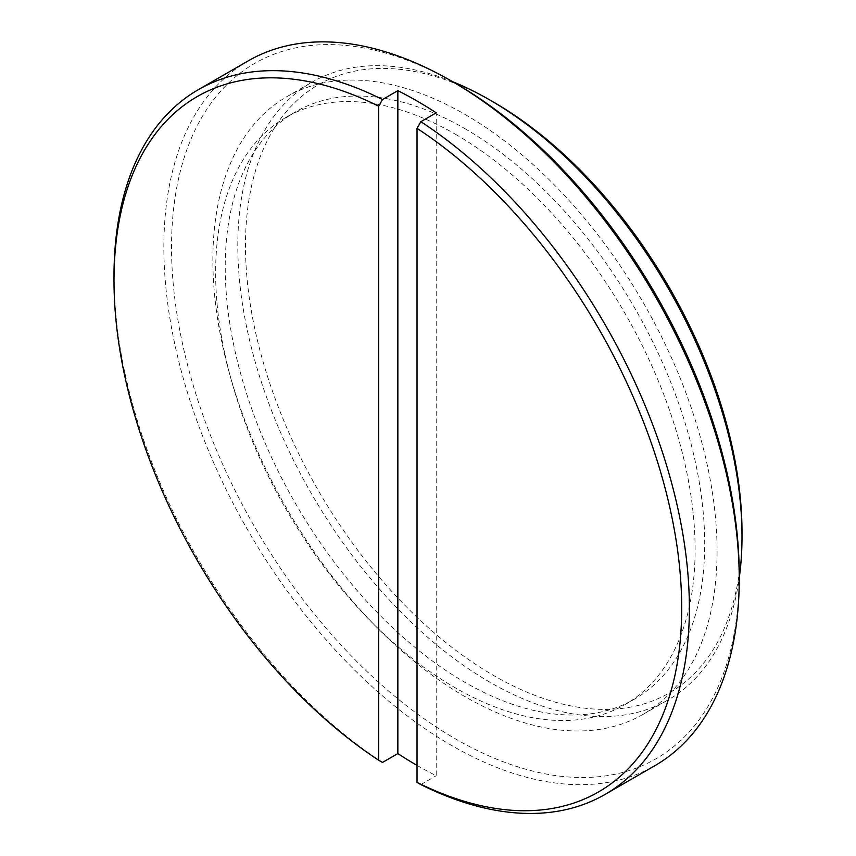 <?xml version="1.0" encoding="UTF-8"?>
<svg xmlns="http://www.w3.org/2000/svg" width="856" height="856" viewBox="0 0 856 856"><rect width="100%" height="100%" fill="white"/><g stroke="black" fill="none" stroke-linecap="round" stroke-linejoin="round"><path stroke-width="0.64" stroke-dasharray="4.28 3.21" d="M417.022 765.392A406.846 234.897 -120 0 0 436.207 775.729L436.207 112.821M248.122 60.926A406.846 234.897 -120 0 0 185.763 386.944A406.846 234.897 -120 0 0 451.551 745.458A406.846 234.897 -120 0 0 654.968 765.617M420.863 784.588L436.207 775.729M739.231 574.932A401.432 231.762 60 0 1 455.381 738.824A401.432 231.762 60 0 1 171.532 247.17A401.432 231.762 60 0 1 455.381 83.289M455.381 134.221A339.04 195.746 60 0 1 676.871 432.997A339.04 195.746 60 0 1 624.901 704.67A339.04 195.746 60 0 1 455.381 687.882A339.04 195.746 60 0 1 233.891 389.116A339.04 195.746 60 0 1 285.861 117.433A339.04 195.746 60 0 1 455.381 134.221M464.969 128.689A339.04 195.746 60 0 1 686.458 427.454A339.04 195.746 60 0 1 634.489 699.138A339.04 195.746 60 0 1 464.969 682.35A339.04 195.746 60 0 1 243.479 383.574A339.04 195.746 60 0 1 295.448 111.901A339.04 195.746 60 0 1 464.969 128.689M382.504 762.439A406.846 234.897 60 0 1 113.998 275.964M742.002 532.239A351.099 202.712 60 0 1 493.741 675.577A351.099 202.712 60 0 1 245.479 245.576A351.099 202.712 60 0 1 493.741 102.239M452.631 81.705A356.524 205.836 -120 0 0 311.648 82.369A356.524 205.836 -120 0 0 256.993 368.048A356.524 205.836 -120 0 0 489.91 682.221A356.524 205.836 -120 0 0 668.162 699.887A356.524 205.836 -120 0 0 739.231 578.121M464.969 114.415A356.524 205.836 60 0 1 697.886 428.589A356.524 205.836 60 0 1 643.231 714.279A356.524 205.836 60 0 1 464.969 696.624A356.524 205.836 60 0 1 232.062 382.45A356.524 205.836 60 0 1 286.717 96.76A356.524 205.836 60 0 1 464.969 114.415M624.901 704.67L634.489 699.138M285.861 117.433L295.448 111.901M643.231 714.279L668.162 699.887M286.717 96.76L311.648 82.369"/><path stroke-width="1.28" d="M382.504 99.531L397.847 90.672A406.846 234.897 -120 0 1 417.022 101.008A406.846 234.897 -120 0 1 436.207 112.821L420.863 121.68A406.846 234.897 60 0 1 670.997 480.73A406.846 234.897 60 0 1 605.106 794.4L654.968 765.617A406.846 234.897 -120 0 0 739.231 579.362A406.846 234.897 -120 0 0 451.551 81.074L451.551 81.074A406.846 234.897 -120 0 0 248.122 60.926L198.26 89.719A406.846 234.897 60 0 1 382.504 99.531L378.662 106.187A401.432 231.762 -120 0 0 113.998 280.394A401.432 231.762 -120 0 0 378.662 760.214L382.504 762.439L397.847 753.58A406.846 234.897 -120 0 0 417.022 765.392M605.106 794.4A406.846 234.897 60 0 1 420.863 784.588L417.022 782.363A401.432 231.762 -120 0 0 681.697 608.156A401.432 231.762 -120 0 0 417.022 128.336L420.863 121.68M451.551 81.085L455.381 83.289A401.432 231.762 60 0 1 455.392 83.289A401.432 231.762 60 0 1 739.231 574.932L739.231 579.362M417.022 782.363L417.022 128.336M378.662 106.187L378.662 760.214M113.998 280.394L113.998 275.964A406.846 234.897 60 0 1 198.26 89.719M397.847 90.672L397.847 753.58M493.741 102.239L489.91 100.024L493.741 102.239A351.099 202.712 60 0 1 742.002 532.239L742.002 536.669A356.524 205.836 -120 0 0 489.91 100.024L489.91 100.024A356.524 205.836 -120 0 0 452.631 81.705M739.231 578.121A356.524 205.836 -120 0 0 742.002 536.669M455.392 83.289L451.551 81.074"/></g></svg>
